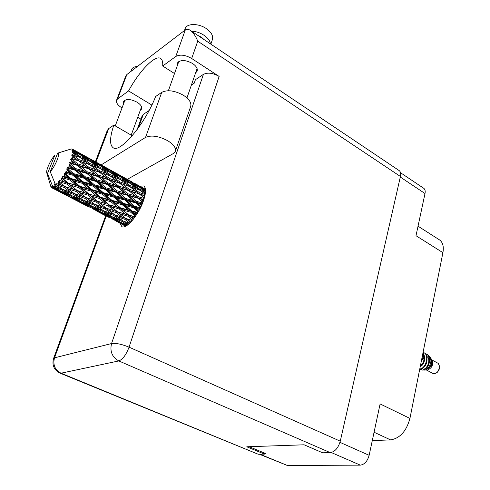 <?xml version="1.0" encoding="UTF-8"?>
<svg xmlns="http://www.w3.org/2000/svg" width="490" height="490" viewBox="0 0 490 490"><rect width="100%" height="100%" fill="white"/><g stroke="black" fill="none" stroke-linecap="round" stroke-linejoin="round"><path stroke-width="0.73" d="M264.631 453.569L265.678 453.544L249.141 446.702M259.97 454.199L287.422 465.5L360.334 465.139L331.222 452.503M339.968 442.348L369.148 455.308L380.111 403.919L409.934 418.429L442.911 252.656L416.004 235.708L425.002 193.525L400.293 177.043M418.037 226.184L439.408 239.824C442.807 242.244 443.971 246.519 442.911 252.656M409.934 418.429C406.437 431.133 399.993 438.287 390.616 439.904L372.29 440.584M400.526 172.725L423.746 188.301C425.069 189.281 425.485 191.026 425.002 193.525M287.422 465.5L259.357 454.218M369.148 455.308C367.457 461.249 364.523 464.526 360.334 465.139M175.481 150.877L190.573 106.771C191.804 103.139 189.459 99.329 183.53 95.336C174.752 90.521 167.488 89.523 161.737 92.353L145.542 137.408C151.281 134.903 158.686 136.006 167.745 140.734C173.883 144.611 176.375 148.237 175.236 151.6L173.264 153.59L127.333 179.328M131.424 69.862L131.645 69.286C132.533 67.577 134.474 66.622 137.476 66.432M184.944 29.18L185.238 28.371C187.241 23.195 198.848 23.3 206.394 28.659C211.582 32.475 213.548 36.223 212.293 39.91L210.847 44.137M191.492 31.146C195.908 31.329 200.104 32.72 204.079 35.311C207.907 37.993 210.026 40.842 210.431 43.861M123.645 103.635L123.652 101.399C126.151 98.68 130.622 98.937 137.065 102.183C140.802 104.609 142.308 106.9 141.592 109.043L140.299 110.311M177.245 65.844L177.319 63.094C180.338 59.584 185.428 59.719 192.601 63.504C196.417 66.181 197.899 68.784 197.041 71.313L195.59 72.906M120.044 223.287L121.826 226.594C126.144 229.712 138.793 214.761 143.478 200.692C146.118 192.674 146.192 187.756 143.705 185.949L139.907 186.261M204.103 39.61L201.433 37.24L197.923 35.464M107.261 130.518L108.719 128.576L113.839 125.079C109.736 137.371 109.497 144.911 113.123 147.698C119.958 153.578 145.058 124.056 155.606 96.542L161.737 92.353M185.324 29.878C186.549 28.886 188.191 29.026 190.243 30.306C193.305 32.659 195.804 36.285 197.746 41.178L191.682 58.494C185.336 54.874 180.038 54.2 175.781 56.473L185.324 29.878L126.855 74.541L125.569 76.605M126.855 74.541L117.557 98.962L128.558 90.932L151.851 105.068M117.557 98.962L116.638 100.021C115.824 102.496 117.557 105.093 121.845 107.825L122.028 107.929M137.745 117.263L140.949 119.168M142.118 115.959L143.325 114.366L149.076 110.538M191.682 58.494L219.134 76.44L129.054 347.159L340.268 441.184L400.422 176.48L197.746 41.178M340.268 441.184C338.253 448.019 334.909 451.829 330.248 452.619L118.813 360.934L61.023 373.202L258.199 454.242L264.496 454.101L264.735 453.158M264.496 454.101L246.776 446.788L304.094 444.798L322.628 452.791L330.248 452.619M190.243 30.306L399.154 170.581C400.593 171.659 401.016 173.625 400.422 176.48M258.199 454.242L60.05 373.141L61.023 373.202C54.892 369.907 52.724 364.774 54.513 357.816L111.555 343.551L203.411 74.382C207.754 72.257 212.997 72.943 219.134 76.44M191.388 85.064L194.212 83.196L195.412 79.699L203.411 74.382M174.507 73.531L162.704 66.015L175.781 56.473M192 84.66L191.614 84.415M162.704 66.015C162.962 62.101 162.282 59.596 160.653 58.5C155.22 54.457 139.295 70.995 128.558 90.932M101.148 164.916L145.542 137.408M132.22 135.736L113.839 125.079M426.478 370.036L432.872 373.429L434.526 373.723L437.068 372.51L438.893 370.22L439.842 366.979L438.274 363.402L431.874 359.942M430.538 359.36L429.43 359.366M424.291 366.483L424.303 366.79M423.556 369.95L427.507 369.993C431.868 368.088 433.442 364.928 432.229 360.505L431.145 358.778M424.383 370.097L424.818 370.066C428.983 369.754 432.891 360.744 429.877 356.751L427.611 354.907M423.127 370.115L425.124 369.252L423.127 370.115M419.997 369.105L422.699 370.128C428.125 369.423 431.984 356.585 426.233 353.933L425.1 353.486M429.877 356.751L430.3 357.424C432.211 361.945 431.476 365.901 428.101 369.301L431.267 365.65C432.272 362.943 432.198 360.597 431.041 358.613M430.447 357.884L428.897 356.922M428.131 355.513L429.914 356.904M419.746 369.105L420.616 369.025C426.037 368.315 429.914 355.458 424.162 352.806L423.991 352.72M423.299 355.25L422.411 355.703M419.777 368.946L420.322 368.872C425.743 368.155 429.614 355.293 423.868 352.647L423.091 352.304M425.124 369.252C429.724 366.146 431.2 356.279 426.527 354.092L426.355 354.001M420.193 366.845C424.812 362.392 425.761 357.62 423.048 352.518M420.285 366.385C424.45 362.098 425.357 357.529 423.017 352.678M421.443 360.591L422.313 356.218M128.129 224.585L125.569 222.791L128.821 224.016M130.628 222.295L128.343 220.506L131.381 221.498M129.574 223.336L122.959 220.923L117.165 216.672L124.864 219.342L129.801 223.121M123.578 221.149L125.569 222.791M132.245 220.518L125.765 218.46L120.032 213.83L127.792 216.194L132.551 220.157M116.498 212.721L122.261 217.309L114.531 214.687L108.7 210.192L116.498 212.721L117.006 211.656L128.239 215.135L127.792 216.194M125.765 218.46L122.261 217.309M129.513 219.661L132.22 220.549M124.864 219.342L125.416 218.289L128.343 220.506M114.74 214.761L117.165 216.672M117.416 211.68L111.628 206.841L119.456 209.095L125.201 214.007L117.006 211.656L106.036 208.091L100.132 203.356L108.045 205.775L113.876 210.59M125.201 214.007L134.909 217.107M109.472 209.199L117.006 211.656L120.032 213.83M106.036 208.091L108.7 210.192M68.024 168.75L68.233 168.333L75.325 170.25L81.677 175.824L73.623 173.674L68.024 168.75L66.695 168.879L67.222 170.306L69.929 172.688L66.444 171.757L64.962 172.106L65.587 173.282L72.796 175.218L79.043 180.724L70.879 178.519L65.354 173.687L64.098 173.589L64.466 175.169L67.142 177.496L63.62 176.523L62.224 176.602L62.708 177.913L69.978 179.953L76.171 185.287L67.963 182.917L62.469 178.274L61.317 177.937L61.55 179.585L64.221 181.808L59.419 180.522L59.798 181.906L67.05 184.148L73.243 189.201L65.078 186.574L58.543 181.619L58.678 183.254L61.36 185.343L56.748 183.621L57.036 185.018L64.215 187.523L70.468 192.215L62.414 189.263L55.946 184.411L56.025 185.955L58.751 187.866L55.321 186.537L56.025 185.955M68.98 166.772L69.641 165.32L72.404 167.709L68.98 166.772L67.461 167.335L68.233 168.333M70.303 163.789L70.468 163.391L77.383 165.387L83.9 170.906L76.024 168.707L70.303 163.789L68.937 164.107L69.641 165.32M71.056 161.902L71.558 160.542L74.394 162.888L71.056 161.902L69.556 162.619L70.468 163.391M72.036 159.146L72.153 158.785L78.853 160.953L85.56 166.294L77.916 163.942L72.036 159.146L70.67 159.599L71.558 160.542M72.544 157.462L72.851 156.292L75.766 158.54L72.544 157.462L71.105 158.252L72.153 158.785M73.114 155.116L79.631 157.229L86.552 162.3L79.172 159.697L73.114 155.116L71.791 155.642L72.851 156.292M73.341 153.75L73.439 152.837L76.452 154.95L73.341 153.75L72.006 154.534L73.169 154.816M73.475 151.955L79.68 154.454L86.816 159.177L79.723 156.255L73.475 151.955L72.226 152.5L73.439 152.837M73.414 150.994L73.298 150.393L76.397 152.347L73.414 150.994L72.214 151.698L73.469 151.741M73.102 149.86L86.35 157.106L79.545 153.811L73.102 149.86L71.957 150.357L73.298 150.393M72.759 149.352L75.625 150.877L72.759 149.352L71.73 149.903L73.041 149.738M72.036 148.948L70.934 149.027M69.507 149.487L57.649 153.162C60.827 152.574 55.284 166.496 50.237 171.665L56.013 185.973M57.869 184.154L58.678 183.254M60.699 180.743L61.55 179.585M62.469 178.274L62.708 177.913M63.62 176.523L64.466 175.169M65.354 173.687L65.587 173.282M66.444 171.757L67.222 170.306M108.97 204.593L103.078 199.54L110.985 201.733L116.828 206.829L108.504 204.704L119.842 208.054L119.456 209.095M99.47 198.517L105.374 203.54L97.443 201.157L91.459 196.19L99.47 198.517L99.874 197.47L111.316 200.722L110.985 201.733M116.828 206.829L119.842 208.054L137.604 213.015M97.443 201.157L105.374 203.54M108.045 205.775L108.504 204.704L111.628 206.841M88.917 198.475L97.051 201.139L100.132 203.356M100.383 197.213L94.386 191.976L102.361 194.126L108.302 199.381L100.383 197.213L99.874 197.47L88.721 193.887L82.657 188.724L90.736 190.978L96.763 196.196M108.302 199.381L111.316 200.722L140.103 208.526M88.721 193.887L99.874 197.47L103.078 199.54M76.948 190.359L70.774 185.269L78.963 187.67L85.058 192.809L76.575 190.353L88.274 194.016L91.459 196.19M91.636 189.569L85.529 184.185L93.541 186.31L99.629 191.706L91.636 189.569L91.079 189.967L102.618 193.176L102.361 194.126M81.861 183.205L87.98 188.577L79.876 186.335L73.696 180.982L81.861 183.205L82.136 182.243L93.731 185.428L93.541 186.31M99.629 191.706L102.618 193.176L142.235 203.938M79.876 186.335L79.38 186.61L91.079 189.967L87.98 188.577M90.736 190.978L91.079 189.967L94.386 191.976M67.963 182.917L79.38 186.61L82.657 188.724M82.724 181.71L76.483 176.198L84.537 178.342L90.748 183.836L82.724 181.71L82.136 182.243L79.043 180.724M90.748 183.836L93.731 185.428L143.864 199.559M70.879 178.519L70.34 178.936L82.136 182.243L85.529 184.185M62.224 176.602L70.34 178.936L73.696 180.982M73.623 173.674L73.01 174.336L84.66 177.552L84.537 178.342M81.677 175.824L84.66 177.552L117.998 187.045L144.746 195.645M64.962 172.106L73.01 174.336L69.929 172.688M72.796 175.218L73.01 174.336L76.483 176.198M127.363 225.167L120.485 222.27L114.58 218.436L122.145 221.468L127.467 225.094M126.291 225.865L123.155 223.942L126.818 225.541M121.961 222.901L123.155 223.942M113.674 215.416L119.505 219.618L111.898 216.641L105.975 212.55L113.674 215.416L114.225 214.455M122.126 220.322L119.505 219.618M122.145 221.468L122.635 220.69M112.957 217.064L114.58 218.436M105.148 208.997L111.022 213.456L103.274 210.627L97.302 206.266L105.148 208.997L105.705 207.938L94.588 204.232L89.884 200.649L88.561 199.62L96.53 202.217L102.459 206.915M114.06 214.332L111.022 213.456M103.923 210.871L105.975 212.55M94.815 204.312L97.302 206.266M87.802 195.094L93.823 200.03L85.811 197.464L79.729 192.613L87.802 195.094L88.274 194.016L85.058 192.809M96.53 202.217L97.051 201.139L93.823 200.03M85.811 197.464L88.561 199.62M67.847 187.474L76.575 190.353L79.729 192.613M78.963 187.67L79.38 186.61L76.171 185.287M59.419 180.522L67.534 183.058L70.774 185.269M69.978 179.953L70.34 178.936L67.142 177.496M111.15 217.015L117.11 220.794L109.68 217.425L103.623 213.769L111.15 217.015L111.567 216.415M119.805 222.448L125.728 225.951L112.437 219.03L119.805 222.448L120.124 222.037M125.648 226.221L121.244 223.912L125.74 226.172M111.659 218.338L112.437 219.03M118.813 221.204L117.11 220.794M102.477 211.196L108.449 215.239L100.86 212.041L94.772 208.103L102.477 211.196L102.967 210.412M110.654 215.796L108.449 215.239M102.392 212.697L103.623 213.769M93.743 204.985L99.752 209.297L92.01 206.259L85.885 202.045L93.743 204.985L94.301 204.018M102.428 210.02L99.752 209.297M93.106 206.7L94.772 208.103M84.929 198.395L91.005 202.97L83.092 200.073L76.942 195.608L84.929 198.395L85.499 197.317L74.131 193.513L67.908 188.779L76.048 191.443L82.167 196.263M94.117 203.883L91.005 202.97M83.772 200.33L85.885 202.045M74.382 193.599L76.942 195.608M76.048 191.443L76.575 190.353L73.243 189.201M65.078 186.574L67.908 188.779M67.05 184.148L67.534 183.058L64.221 181.808M100.205 212.237L106.33 215.851L92.696 208.752L100.205 212.237L100.517 211.821M109.099 217.425L101.791 213.787L109.295 217.199M115.707 220.886L121.208 223.881M101.479 213.505L101.791 213.787M107.481 216.121L106.33 215.851M91.287 206.651L97.418 210.535L89.866 207.105L83.6 203.332L91.287 206.651L91.697 206.051M99.158 210.957L97.418 210.535M91.9 208.048L92.696 208.752M82.314 200.661L88.488 204.826L80.746 201.555L74.468 197.513L82.314 200.661L82.804 199.871M90.748 205.408L88.488 204.826M82.326 202.235L83.6 203.332M73.304 194.291L79.509 198.713L71.607 195.608L65.28 191.284L73.304 194.291L73.861 193.311M82.234 199.461L79.509 198.713M72.753 196.067L74.468 197.513M73.659 193.164L70.468 192.215M63.118 189.526L65.28 191.284M64.215 187.523L64.784 186.439L61.36 185.343M89.309 207.123L81.842 203.405L89.499 206.89M96.101 210.682L101.755 213.756M80.115 201.77L86.442 205.494L72.477 198.223L80.115 201.77L80.421 201.353M87.618 205.775L86.442 205.494M81.524 203.117L81.842 203.405M70.909 196.025L77.242 200.018L69.543 196.521L63.069 192.631L70.909 196.025L71.32 195.412M79.013 200.453L77.242 200.018M71.65 197.495L72.477 198.223M61.648 189.869L68.018 194.144L60.135 190.812L54.427 187.156L61.648 189.869L62.144 189.073M70.321 194.744L68.018 194.144M61.765 191.51L63.069 192.631M61.544 188.644L58.751 187.866M55.321 186.537L55.241 186.059L54.611 187.045M76.011 200.226L61.403 192.76L81.812 203.375M59.523 191.045L66.046 194.873L52.534 187.878L59.523 191.045L59.835 190.622M67.246 195.167L66.046 194.873M61.072 192.472L61.403 192.76M54.427 187.156L54.415 186.586L53.778 187.517L56.564 189.244L53.214 187.744L54.954 183.382M52.669 187.866L52.448 186.641L53.214 187.744L53.778 187.517M58.371 189.697L56.564 189.244M52.534 187.878L51.946 186.69L52.063 187.854L54.923 189.391L51.677 187.719L51.095 186.396L51.634 187.627M53.226 187.737L47.487 173.527L54.88 155.122C50.678 159.538 45.601 170.771 46.82 173.007L47.487 173.527M50.801 186.482L51.132 187.033M51.328 187.456L50.795 186.071L50.984 186.966M51.677 187.719L52.063 187.854M54.929 189.391L61.366 192.735M55.431 189.514L54.923 189.391M141.102 186.935L134.781 183.444M145.463 189.416L141.114 186.935L145.444 189.305M140.697 186.831L141.114 186.935M121.9 176.357L115.426 172.786M132.153 181.986L121.906 176.357L132.153 181.986M138.358 185.477L145.291 189.55L139.087 186.574L132.165 182.323L138.358 185.477M145.53 190.69L142.186 188.534L145.512 190.065M140.636 188.111L142.186 188.534M139.087 186.574L138.921 187.07M131.13 182.053L132.165 182.323M135.552 184.026L135.167 183.664M121.477 176.253L121.906 176.357M101.767 165.4L115.799 173.001L95.599 161.871M119.058 174.85L126.132 179.003L119.725 175.922L112.669 171.592L119.058 174.85M129.299 180.926L136.214 185.245L129.758 182.39L122.892 177.919L129.299 180.926M145.518 191.492L139.552 189.079L132.845 184.461L139.313 187.241L145.524 191.357M145.358 193.225L142.547 191.204L145.457 192.331M140.06 190.445L142.547 191.204M139.552 189.079L139.172 189.93M130.775 183.86L132.845 184.461M137.519 186.457L136.214 185.245M129.758 182.39L129.489 183.076M121.3 177.478L122.892 177.919M127.014 179.836L126.132 179.003M119.725 175.922L119.548 176.418M111.616 171.316L112.669 171.592M116.191 173.368L115.799 173.001M81.573 154.283L95.96 162.074L75.276 150.681M99.274 163.954L106.495 168.193L99.88 165.001L92.702 160.604L99.274 163.954M109.729 170.153L116.761 174.55L110.128 171.604L103.108 167.041L109.729 170.153M119.921 176.584L126.788 181.129L120.099 178.409L113.264 173.705L119.921 176.584M129.856 183.223L136.545 187.915L129.807 185.392L123.168 180.571L129.856 183.223M145.15 194.548L139.27 192.539L132.79 187.609L139.546 190.065L145.205 194.236M144.666 196.766L142.161 194.793L144.918 195.7M139.27 192.539L138.695 193.575L142.161 194.793M129.832 186.641L132.79 187.609M138.597 189.716L136.545 187.915M129.807 185.392L129.311 186.39M120.607 179.787L123.168 180.571M128.484 182.672L126.788 181.129M120.099 178.409L119.713 179.26M111.15 173.086L113.264 173.705M118.096 175.775L116.761 174.55M110.128 171.604L109.846 172.284M101.467 166.582L103.108 167.041M107.402 169.038L106.495 168.193M99.88 165.001L99.697 165.498M91.612 160.31L92.702 160.604M96.359 162.447L95.96 162.074M50.237 171.665L57.649 153.162M89.658 159.109L96.83 163.587L89.989 160.536L82.828 155.881L89.658 159.109M100.046 165.651L107.053 170.293L100.156 167.464L93.198 162.68L100.046 165.651M110.195 172.431L117.006 177.196L110.085 174.593L103.286 169.675L110.195 172.431M120.062 179.389L126.702 184.277L119.731 181.864L113.117 176.841L120.062 179.389M129.672 186.518L136.134 191.498L129.115 189.25L122.696 184.16L129.672 186.518M144.195 198.493L138.254 196.729L131.994 191.578L139.025 193.783L144.329 198.034M143.362 201.029L141.047 199.075L143.766 199.853M138.254 196.729L137.617 197.684L141.047 199.075M139.025 193.783L136.134 191.498M129.115 189.25L128.503 190.267L131.994 191.578M119.731 181.864L119.156 182.911L125.024 184.938M119.468 183.107L125.881 188.252L118.635 186.071L112.241 180.822L122.696 184.16M129.133 186.329L126.702 184.277M110.097 175.849L113.117 176.841M119.107 179.034L117.006 177.196M110.085 174.593L109.576 175.598M100.664 168.86L103.286 169.675M108.805 171.861L107.053 170.293M100.156 167.464L99.764 168.321M91.017 162.037L93.198 162.68M98.19 164.83L96.83 163.587M89.989 160.536L89.701 161.222M81.144 155.41L82.828 155.881M87.275 157.964L86.35 157.106M79.545 153.811L79.356 154.313M76.036 151.257L75.625 150.877M90.025 161.357L96.977 166.214L89.848 163.507L82.908 158.497L90.025 161.357M100.095 168.444L106.881 173.429L99.703 170.918L92.959 165.81L100.095 168.444M109.919 175.714L116.51 180.786L109.307 178.458L102.729 173.258L109.919 175.714M128.748 190.598L134.995 195.786L127.712 193.728L121.502 188.46L128.748 190.598L125.881 188.252M142.615 203.007L136.563 201.39L130.499 196.123L137.794 198.15L142.829 202.462M141.463 205.708L139.27 203.767L142.002 204.489M136.563 201.39L135.901 202.199L139.27 203.767M137.794 198.15L134.995 195.786M127.712 193.728L127.063 194.628L130.499 196.123M118.635 186.071L117.998 187.045L121.502 188.46M109.307 178.458L108.688 179.481L119.156 182.911L116.51 180.786M108.915 179.806L115.291 185.091L107.831 182.96L101.461 177.582L112.241 180.822M99.703 170.918L99.115 171.984L104.762 173.944M99.409 172.168L105.981 177.417L98.527 175.144L91.998 169.803L102.729 173.258M109.38 175.524L106.881 173.429M89.854 164.781L92.959 165.81M99.133 168.082L96.977 166.214M89.848 163.507L89.339 164.518M80.225 157.657L82.908 158.497M88.61 160.775L86.816 159.177M79.723 156.255L79.325 157.112M77.794 153.615L76.397 152.347M89.658 164.634L96.395 169.803L88.984 167.384L82.259 162.086L89.658 164.634M118.157 187.499L124.368 192.803L116.883 190.763L110.679 185.392L118.157 187.499L115.291 185.091M127.149 195.204L133.2 200.496L125.697 198.524L119.664 193.195L127.149 195.204L127.063 194.628L124.368 192.803M140.477 207.785L134.303 206.204L128.405 200.931L135.914 202.891L140.759 207.203M139.068 210.486L136.943 208.569L139.717 209.279M134.303 206.204L133.66 206.811L136.943 208.569M135.914 202.891L135.901 202.199L133.2 200.496M125.697 198.524L125.042 199.246L128.405 200.931M116.883 190.763L116.222 191.59L119.664 193.195M107.831 182.96L107.181 183.873L110.679 185.392M98.527 175.144L97.884 176.131L108.688 179.481L105.981 177.417M98.025 176.578L104.395 181.992L96.708 179.873L90.362 174.397L98.025 176.578L97.884 176.131L101.461 177.582M88.984 167.384L88.365 168.425L99.115 171.984L96.395 169.803M88.568 168.738L95.097 174.128L87.434 171.91L80.905 166.422L91.998 169.803M79.172 159.697L78.584 160.781L83.986 162.668M78.853 160.953L82.259 162.086M89.119 164.444L86.552 162.3M78.657 156.861L76.452 154.95M107.243 184.448L113.435 189.838L105.76 187.799L99.556 182.354L107.243 184.448L107.181 183.873L104.395 181.992M116.216 192.282L122.261 197.629L114.58 195.626L108.529 190.255L116.216 192.282L116.222 191.59L113.435 189.838M124.962 200.036L130.861 205.316L123.192 203.326L117.3 198.052L124.962 200.036L125.042 199.246L122.261 197.629M137.917 212.501L131.632 210.853L125.844 205.696L133.507 207.686L138.241 211.943M136.336 215.03L134.223 213.156L137.053 213.91M131.632 210.853L131.051 211.221L134.223 213.156M133.507 207.686L133.66 206.811L130.861 205.316M123.192 203.326L122.58 203.828L125.844 205.696M114.58 195.626L113.95 196.257L117.3 198.052M105.76 187.799L105.111 188.54L108.529 190.255M96.708 179.873L96.052 180.712L99.556 182.354M87.434 171.91L86.785 172.841L97.884 176.131L95.097 174.128M86.828 173.411L93.174 178.911L85.303 176.792L78.939 171.237L86.828 173.411L86.785 172.841L90.362 174.397M77.916 163.942L77.273 164.946L88.365 168.425L85.56 166.294M77.383 165.387L77.273 164.946L80.905 166.422M71.105 158.252L78.584 160.781L75.766 158.54M96.022 181.404L102.226 186.868L94.356 184.785L88.157 179.303L96.022 181.404L96.052 180.712L93.174 178.911M105.007 189.33L111.052 194.708L103.219 192.656L97.149 187.26L105.007 189.33L105.111 188.54L102.226 186.868M113.772 197.133L119.689 202.413L111.885 200.343L105.938 195.075L113.772 197.133L113.95 196.257L111.052 194.708M122.341 204.771L128.135 209.922L120.369 207.809L114.556 202.701L122.341 204.771L122.58 203.828L119.689 202.413M135.105 216.837L128.717 215.03L122.99 210.094L130.738 212.219L135.442 216.353M133.452 219.055L131.289 217.223L134.205 218.068M131.289 217.223L128.239 215.135L128.717 215.03M130.738 212.219L131.051 211.221L128.135 209.922M122.99 210.094L119.842 208.054L120.369 207.809M114.556 202.701L111.316 200.722L111.885 200.343M105.938 195.075L102.618 193.176L103.219 192.656M97.149 187.26L93.731 185.428L94.356 184.785M88.157 179.303L84.66 177.552L85.303 176.792M78.939 171.237L75.374 169.565L86.785 172.841L83.9 170.906M68.937 164.107L75.374 169.565L76.024 168.707M69.556 162.619L77.273 164.946L74.394 162.888M72.404 167.709L75.374 169.565L133.262 219.287M67.461 167.335L75.374 169.565L75.325 170.25M437.417 372.192L439.744 367.819M423.14 369.111L424.573 369.276M425.559 368.903C427.954 367.322 429.234 364.719 429.405 361.099M424.101 355.991L422.3 356.573M420.732 366.422C423.195 364.829 424.505 362.165 424.652 358.435M424.389 356.781L422.711 354.19M422.552 368.799C426.196 371.169 431.849 359.611 426.772 356.371M423.507 355.673L422.356 355.979M420.371 365.969C424.15 362.612 424.916 358.747 422.674 354.38M431.267 365.65L431.31 360.095M430.784 359.078L429.13 357.608M424.383 357.982L421.945 359.948M423.146 367.665C425.577 366.079 426.876 363.445 427.035 359.77M421.155 362.03L422.27 357.094M430.924 360.401L429.142 357.657M424.401 357.369L422.178 358.809M70.67 159.599L96.052 180.712L136.012 215.52M80.715 162.423L107.181 183.873L138.658 211.221M101.553 173.864L117.998 187.045L141.022 206.657M121.881 185.03L142.951 202.143M141.714 195.927L144.336 197.991M58.543 181.619L68.961 189.587M61.317 177.937L89.86 200.631M64.098 173.589L88.274 194.016L110.226 211.386M66.695 168.879L108.504 204.704L130.064 221.854M390.616 439.904L374.066 432.241M143.325 114.366L138.437 127.768M106.214 216.102L54.513 357.816L53.618 358.337C51.781 365.007 53.918 369.938 60.05 373.141M129.054 347.159C121.716 344.158 115.885 342.957 111.555 343.551C109.705 351.367 112.124 357.161 118.813 360.934C122.739 359.391 126.151 354.803 129.054 347.159M108.719 128.576L95.997 162.086M131.645 69.286L130.793 71.54M185.238 28.371L184.454 30.545M141.592 109.043L141.733 108.658M197.041 71.313L197.225 70.774M168.382 90.717L178.795 61.507M115.254 125.899L124.962 100.138M131.185 135.136L141.579 106.814M186.953 97.902L197.09 68.569M142.272 115.542L137.176 129.501M105.662 215.814L53.618 358.337M116.638 100.021L125.82 75.932M107.475 129.948L95.391 161.755M60.227 152.341L71.27 148.948M46.82 173.007L50.905 186.788M144.115 195.43L143.435 195.185M124.331 184.706L123.694 184.473M104.021 173.693L103.427 173.472M83.196 162.398L82.651 162.196M68.949 189.581L68.478 189.226M89.884 200.649L89.376 200.263M110.299 211.441L109.76 211.031M130.187 221.952L129.617 221.517"/></g></svg>
